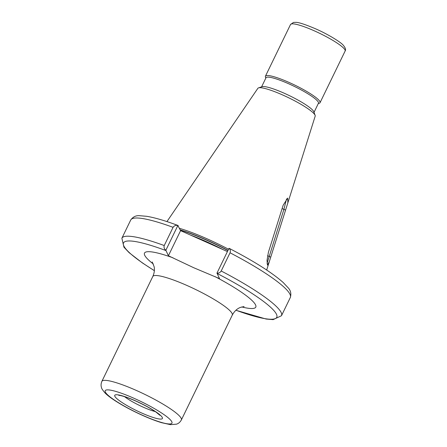 <?xml version="1.0" encoding="UTF-8"?>
<svg xmlns="http://www.w3.org/2000/svg" width="447" height="447" viewBox="0 0 447 447"><rect width="100%" height="100%" fill="white"/><g stroke="black" fill="none" stroke-linecap="round" stroke-linejoin="round"><path stroke-width="0.67" d="M229.311 248.471L228.987 248.364C230.339 249.392 230.686 250.868 230.043 252.795L221.204 270.999C220.075 272.636 218.672 273.335 216.979 273.095L219.522 278.604L193.696 267.719L168.396 255.757L165.854 250.242C164.25 249.018 163.714 247.448 164.233 245.543L173.073 227.333C174.246 225.646 175.839 225.042 177.861 225.517L180.588 230.646L227.428 251.577M179.493 228.356A56.417 8.968 25.9 0 1 207.766 239.117A56.417 8.968 25.9 0 1 228.557 249.253M258.539 87.869A31.866 5.062 25.9 0 1 283.029 95.144A31.866 5.062 25.9 0 1 315.124 115.343L313.855 111.834A29.156 4.632 25.9 0 0 284.488 93.35A29.156 4.632 25.9 0 0 262.082 86.696L258.539 87.869A31.866 5.062 25.9 0 0 257.869 88.316L166.943 221.589M261.579 86.863L265.987 77.784A29.156 4.632 25.9 0 1 289.058 83.935A29.156 4.632 25.9 0 1 318.443 103.257L314.034 112.331M265.82 78.119L265.445 77.074A30.351 4.822 25.9 0 1 265.429 76.202A30.351 4.822 25.9 0 1 289.444 82.606A30.351 4.822 25.9 0 1 320.03 102.715A30.351 4.822 25.9 0 1 319.337 103.24L318.281 103.592M165.854 250.242L177.861 225.517L178.185 225.623M315.124 115.343A31.866 5.062 25.9 0 1 315.185 116.147L269.301 261.713L267.451 265.105L267.021 260.361L268.401 252.315L283.158 205.229L287.706 198.071L287.846 202.882M168.396 255.757L180.588 230.646M216.979 273.095L228.987 248.364M267.066 263.367L283.912 209.347L286.572 198.904M282.118 208.542L285.482 210.084M270.714 257.148L267.557 255.706M124.596 396.679A21.193 3.369 -154.1 0 0 143.101 407.111A21.193 3.369 -154.1 0 0 155.277 411.575M141.448 412.899A26.49 4.207 25.9 0 1 114.851 396.316A26.49 4.207 25.9 0 1 135.715 400.937A26.49 4.207 25.9 0 1 162.306 417.526A26.49 4.207 25.9 0 1 141.448 412.899M134.564 398.54A37.112 5.9 -154.1 0 0 105.341 392.064A37.112 5.9 -154.1 0 0 142.593 415.297A37.112 5.9 -154.1 0 0 171.821 421.772A37.112 5.9 -154.1 0 0 134.564 398.54M181.37 419.94C180.163 422.113 178.549 423.521 176.526 424.158L170.452 424.65L161.596 422.689C156.053 421.013 149.779 418.604 142.761 415.475C126.412 408.172 110.247 398.595 104.849 392.745C102.581 390.002 101.486 388.331 101.564 387.75C100.815 385.767 100.927 383.632 101.888 381.347A44.18 7.023 25.9 0 1 136.849 390.667A44.18 7.023 25.9 0 1 181.37 419.94L232.278 315.101A44.18 7.023 -154.1 0 0 187.757 285.829A44.18 7.023 -154.1 0 0 152.796 276.503C154.316 273.111 154.768 269.859 154.142 266.747L152.209 261.948M214.912 276.548A61.848 9.828 25.9 0 1 241.76 306.944M190.422 235.038A56.065 8.912 25.9 0 1 206.587 241.71A56.065 8.912 25.9 0 1 223.427 249.789M180.342 230.127A56.065 8.912 25.9 0 1 207.196 240.452A56.065 8.912 25.9 0 1 227.925 250.56M180.236 229.898A56.087 8.912 25.9 0 1 207.274 240.285A56.087 8.912 25.9 0 1 228.004 250.393M290.516 24.529A30.351 4.822 25.9 0 1 314.537 30.932A30.351 4.822 25.9 0 1 345.123 51.042C346.079 49.785 345.447 47.829 343.223 45.175C340.86 42.275 328.785 34.637 315.995 28.988C305.474 24.518 298.764 22.305 295.858 22.35L293.461 22.434L290.516 24.529L265.429 76.202M217.035 273.413A85.176 13.539 25.9 0 1 276.341 313.99A85.176 13.539 25.9 0 1 235.932 310.218M164.233 245.543A88.713 14.097 25.9 0 0 121.88 238.217L130.72 220.013A88.713 14.097 25.9 0 1 173.073 227.333M230.043 252.795A88.713 14.097 25.9 0 1 290.321 297.512L281.481 315.716L273.134 319.644L266.172 319.052L235.882 310.268M221.204 270.999A88.713 14.097 25.9 0 1 281.481 315.716M154.366 270.614A85.176 13.539 25.9 0 1 165.91 250.56M153.338 264.009A61.848 9.828 25.9 0 1 173.006 257.813M118.751 395.338L120.019 395.478C123.517 396.115 128.792 397.981 135.838 401.071C143.923 404.736 150.622 408.39 155.93 412.022L159.942 415.341M244.09 306.558L240.43 307.396C237.139 308.626 234.418 311.19 232.278 315.101M101.888 381.347L152.796 276.503M130.72 220.013C132.988 216.817 135.966 215.381 139.643 215.705L146.683 216.303C154.729 217.628 165.189 220.695 178.062 225.5M121.88 238.217L123.953 247.208L129.133 252.684L142.347 262.897L154.36 270.681M229.205 248.359C254.013 261.216 272.005 272.597 283.186 282.504L288.175 287.818C290.712 290.516 291.427 293.746 290.321 297.512M320.03 102.715L345.123 51.042M269.301 261.713L266.68 270.016"/></g></svg>
